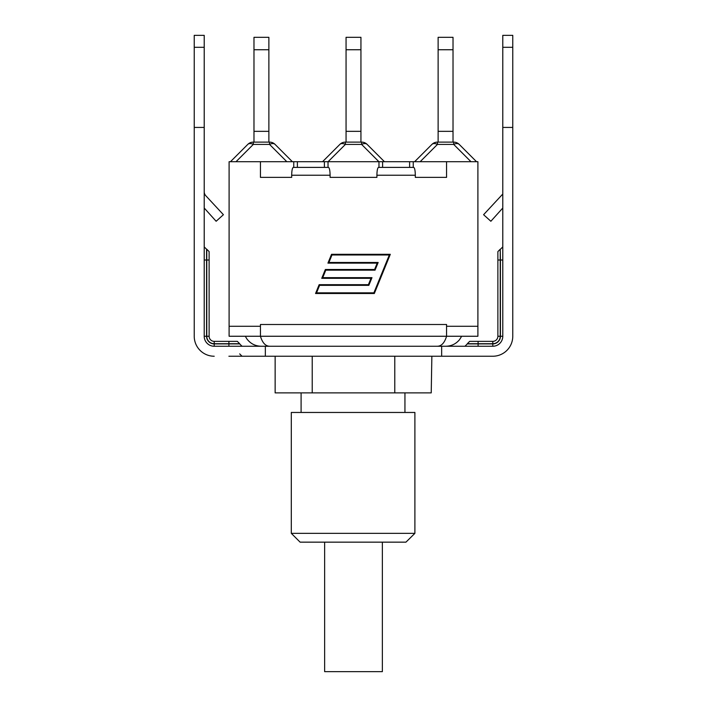 <?xml version="1.0" encoding="UTF-8"?>
<svg xmlns="http://www.w3.org/2000/svg" width="707" height="707" viewBox="0 0 707 707"><rect width="100%" height="100%" fill="white"/><g stroke="black" fill="none" stroke-linecap="round" stroke-linejoin="round"><path stroke-width="1.06" d="M478.1 356.24L492.788 356.24A19.982 19.982 0 0 0 512.769 336.258L512.769 257.896M242.033 346.253L239.682 343.902L214.212 343.902L214.212 346.253L441.654 346.253L441.654 356.24L492.788 356.24M441.654 356.24L394.78 356.24L394.78 392.88L431.226 392.88L431.862 356.24M394.78 356.24L265.346 356.24L265.346 346.253M228.9 356.24L265.346 356.24M441.654 346.253L492.788 346.253A9.995 9.995 0 0 0 502.783 336.258L500.432 336.258A7.644 7.644 0 0 1 492.788 343.902L467.318 343.902L464.967 346.253M512.769 336.258L512.769 35.35L502.783 35.35L502.783 336.258M502.783 208.026L490.861 221.264L483.588 214.707L502.783 194.036M204.217 191.73A5.877 5.877 0 0 0 205.79 195.724L223.412 214.707L216.139 221.264L204.217 208.026M214.212 346.253A9.995 9.995 0 0 1 204.217 336.258L204.217 35.35L194.231 35.35L194.231 47.298L204.217 47.298M214.212 356.24A19.982 19.982 0 0 1 194.231 336.258L194.231 127.428L204.217 127.428M512.769 127.428L502.783 127.428M478.1 341.357L492.788 341.357L469.669 341.357L467.318 343.708L478.1 343.708L478.1 341.357M500.229 249.244L497.878 251.595L497.878 336.258A5.09 5.09 0 0 1 492.788 341.357L492.788 343.708A7.441 7.441 0 0 0 500.229 336.258L500.229 249.244L500.432 260.017L502.783 260.017M194.231 127.428L194.231 47.298M237.331 341.357L214.212 341.357A5.09 5.09 0 0 1 209.122 336.258A5.09 5.09 0 0 0 214.212 341.357L214.212 343.708L239.682 343.708L237.331 341.357M194.231 257.896L194.231 336.258M209.122 260.017L209.122 251.595L206.771 249.244L206.771 336.258L209.122 336.258L209.122 260.017L204.217 260.017M275.138 356.24L275.138 392.88L394.78 392.88M414.894 412.464L291.302 412.464L291.302 533.343L414.894 533.343L414.894 412.464L414.894 533.343L405.942 542.154L300.113 542.154L291.302 533.343M404.943 392.88L404.943 412.464M312.22 356.24L312.22 392.88M438.128 37.312L438.128 49.746L453.019 49.746L453.019 37.312L438.128 37.312M438.128 142.116L438.128 49.746M453.019 142.116L453.019 49.746M414.62 161.709L431.915 144.414A7.839 4.525 45 0 1 437.456 144.414L437.456 142.116A7.839 7.839 0 0 0 431.915 144.414A7.839 7.839 0 0 1 437.456 142.116L453.691 142.116L453.691 144.414A7.839 4.525 -45 0 1 459.232 144.414A7.839 7.839 0 0 0 453.691 142.116M476.527 161.709L459.232 144.414M453.019 131.343L438.128 131.343M324.398 167.391L324.398 161.709L384.449 161.709L367.154 144.414A7.839 7.839 0 0 0 361.613 142.116L345.387 142.116A7.839 7.839 0 0 0 339.846 144.414A7.839 4.525 45 0 1 345.387 144.414L345.387 142.116M381.974 161.709L477.897 161.709L477.897 336.258L446.559 336.258C444.544 342.868 441.451 346.2 437.28 346.253M339.846 144.414L322.551 161.709L325.026 161.709M346.059 37.312L346.059 49.746L360.941 49.746L360.941 37.312L346.059 37.312M346.059 142.116L346.059 49.746M360.941 142.116L360.941 49.746M361.613 142.116L361.613 144.414A7.839 4.525 -45 0 1 367.154 144.414M360.941 131.343L346.059 131.343M253.981 37.312L253.981 49.746L268.872 49.746L268.872 37.312L253.981 37.312M253.981 142.116L253.981 49.746M268.872 142.116L268.872 49.746M268.872 131.343L253.981 131.343M236.014 161.709L253.309 144.414L269.544 144.414L269.544 142.116A7.839 7.839 0 0 1 275.085 144.414A7.839 7.839 0 0 0 269.544 142.116L253.309 142.116A7.839 7.839 0 0 0 247.768 144.414A7.839 4.525 45 0 1 253.309 144.414L253.309 142.116M286.839 161.709L269.544 144.414A7.839 4.525 -45 0 1 275.085 144.414L292.38 161.709L275.085 144.414M247.768 144.414L230.473 161.709M415.318 177.377L446.559 177.377L415.318 177.377L415.318 175.23C415.221 170.475 414.682 167.868 413.701 167.391L378.519 167.391C377.538 167.868 376.999 170.475 376.902 175.23L376.902 177.377L330.098 177.377L330.098 175.23C330.001 170.475 329.462 167.868 328.481 167.391L293.299 167.391C292.318 167.868 291.779 170.475 291.682 175.23L291.682 177.377L260.441 177.377L291.682 177.377M260.441 177.377L260.441 161.709L229.103 161.709L229.103 326.272L260.441 326.272L260.441 336.258C262.456 342.868 265.549 346.2 269.721 346.253M260.441 326.272L260.441 324.504L446.559 324.504L446.559 336.258L229.103 336.258L229.103 326.272M330.098 177.377L376.902 177.377M389.318 254.98L331.972 254.98L328.914 262.474L378.165 262.474L375.037 270.162L325.786 270.162L322.728 277.657L371.979 277.657L368.842 285.345L319.591 285.345L316.542 292.839L373.888 292.839L389.318 254.98M331.53 254.317L390.299 254.317L374.33 293.502L315.561 293.502L319.149 284.682L368.4 284.682L370.998 278.319L321.747 278.319L325.344 269.5L374.595 269.5L377.185 263.137L327.933 263.137L331.53 254.317M328.03 161.709L328.03 167.391M413.25 161.709L413.25 167.391M293.75 167.391L293.75 161.709L322.551 161.709M260.441 161.709L293.75 161.709M378.97 167.391L378.97 161.709M446.559 326.272L477.897 326.272M446.559 161.709L446.559 177.377M324.637 542.154L324.637 671.65L382.363 671.65L382.363 542.154M512.769 47.298L502.783 47.298M478.1 346.253L478.1 343.708L492.788 343.708M497.878 336.258L500.229 336.258M492.788 346.253L492.788 343.902M497.878 260.017L500.432 260.017L500.432 336.258M228.9 341.357L228.9 346.253M206.771 336.258A7.441 7.441 0 0 0 214.212 343.708M214.212 343.902A7.644 7.644 0 0 1 206.568 336.258L206.568 249.244L204.217 246.893M204.217 336.258L206.568 336.258M420.161 161.709L437.456 144.414L453.691 144.414L470.986 161.709M328.092 161.709L345.387 144.414L361.613 144.414L378.908 161.709M376.902 175.23L415.318 175.23M291.682 175.23L330.098 175.23M382.602 161.709L382.602 167.391M409.618 161.709L409.618 167.391M297.382 161.709L297.382 167.391M500.432 249.244L502.783 246.893M239.682 353.889L242.033 356.24M301.094 392.88L301.094 412.464M461.689 336.258L459.47 339.758C455.882 343.973 451.331 346.138 445.799 346.253M245.311 336.258L246.761 338.733C250.349 343.593 255.165 346.094 261.201 346.253"/></g></svg>
